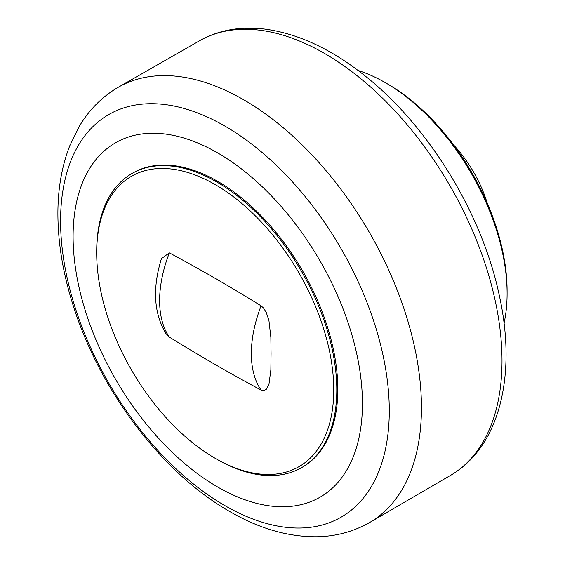 <?xml version="1.0" encoding="UTF-8"?>
<svg xmlns="http://www.w3.org/2000/svg" width="565" height="565" viewBox="0 0 565 565"><rect width="100%" height="100%" fill="white"/><g stroke="black" fill="none" stroke-linecap="round" stroke-linejoin="round"><path stroke-width="0.85" d="M215.223 184.614A167.621 96.777 60 0 1 333.753 389.907A167.621 96.777 60 0 1 215.223 458.335A167.621 96.777 60 0 1 96.7 253.042A167.621 96.777 60 0 1 215.223 184.614M261.094 305.835C230.513 286.9 199.939 269.244 169.359 252.873L161.456 258.601C152.331 288.164 153.793 313.109 165.835 333.428L169.359 337.107C199.939 356.042 230.513 373.698 261.094 390.076L263.474 390.683L266.207 389.455L268.905 384.631L270.868 369.856L271.052 353.704L270.868 337.34L268.905 320.291L266.207 312.353L263.474 307.974L261.094 305.835A103.501 59.756 120 0 0 261.094 390.076M215.223 458.335L216.748 459.211A169.775 98.02 -120 0 0 301.632 467.622A169.775 98.02 -120 0 0 327.658 331.577A169.775 98.02 -120 0 0 216.748 181.972A169.775 98.02 -120 0 0 131.864 173.568A169.775 98.02 -120 0 0 96.7 251.284L96.7 253.042M131.864 173.568L132.874 172.982A169.775 98.02 60 0 1 217.765 181.386A169.775 98.02 60 0 1 328.675 330.991A169.775 98.02 60 0 1 302.649 467.036L301.632 467.622M245.069 171.725A204.587 118.12 -120 0 0 81.078 295.806A204.587 118.12 -120 0 0 327.142 492.489A204.587 118.12 -120 0 0 245.069 171.725M487.228 203.11A90.548 52.277 -120 0 0 453.73 145.092M358.083 70.477A172.29 99.468 60 0 1 385.274 82.624A172.29 99.468 60 0 1 507.095 293.63A172.29 99.468 60 0 1 504.022 323.258M507.095 293.63L507.095 290.7A168.695 97.399 -120 0 0 387.809 84.093L385.274 82.624M169.359 337.107A103.501 59.756 -60 0 1 169.359 252.873M277.288 122.859A251.319 145.099 -120 0 0 116.962 88.02C101.615 97.328 89.157 109.928 79.594 125.833L69.77 145.763C62.086 165.496 58.131 187.326 57.905 211.254C57.665 242.696 63.202 275.48 74.516 309.62C101.99 393.77 164.401 475.278 231.65 512.617C260.366 528.967 288.87 537.011 317.156 536.75C335.589 536.369 352.624 531.884 368.267 523.296A251.319 145.099 -120 0 0 413.87 343.908A251.319 145.099 -120 0 0 277.288 122.859M255.952 147.416A232.427 134.195 60 0 1 349.191 511.819A232.427 134.195 60 0 1 69.643 288.383A232.427 134.195 60 0 1 255.952 147.416M116.962 88.02L200.78 40.059A250.959 144.887 60 0 1 358.048 76.466A250.959 144.887 60 0 1 493.845 294.669A250.959 144.887 60 0 1 451.696 474.699M200.78 40.059C213.93 32.925 228.352 28.992 244.038 28.25L263.707 28.942C297.345 33.18 331.083 48.795 364.905 75.767C428.355 125.797 481.931 213.302 499.163 294.803C516.827 373.649 500.399 445.432 451.71 474.692L368.267 523.296"/></g></svg>
